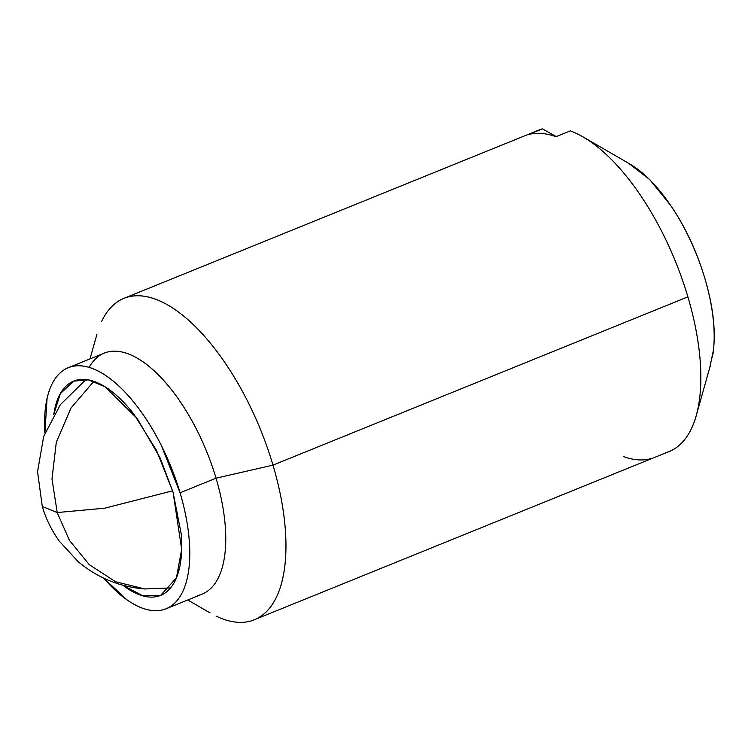<?xml version="1.0" encoding="UTF-8"?>
<svg xmlns="http://www.w3.org/2000/svg" width="751" height="751" viewBox="0 0 751 751"><rect width="100%" height="100%" fill="white"/><g stroke="black" fill="none" stroke-linecap="round" stroke-linejoin="round"><path stroke-width="1.13" d="M93.866 381.33L71.007 407.981L56.297 442.301L51.988 478.978L57.217 512.558L104.774 508.183L172.646 490.825L104.774 508.183L57.217 512.558L42.291 506.484L57.217 512.558L69.374 540.307L89.285 564.668L115.523 581.715L144.802 588.962L115.523 581.715L89.285 564.668L69.374 540.307L57.217 512.558L51.988 478.978L56.297 442.301L71.007 407.981L93.866 381.33M53.706 414.665L60.305 393.684L73.72 381.095L88.383 379.884L105.074 386.793L137.217 418.523L160.16 457.969L173.077 492.28L181.16 533.614C182.268 546.737 181.714 558.209 179.498 568.028C177.274 577.857 173.556 585.273 168.346 590.305C163.127 595.327 156.818 597.571 149.402 597.036C141.986 596.501 134.044 593.224 125.558 587.207L122.882 585.236L142.943 595.9L160.63 595.374L176.41 577.932L181.667 549.338L173.077 492.28L156.49 450.337L133.922 414.167C125.652 403.587 117.278 395.289 108.792 389.271C100.315 383.254 92.364 379.978 84.947 379.433C77.531 378.898 71.223 381.142 66.004 386.174C60.793 391.196 57.076 398.621 54.851 408.441L53.706 414.674M180.071 492.787A130.073 57.911 67.9 0 1 163.558 609.634A130.073 57.911 67.9 0 1 103.751 578.176L126.6 599.58C136.147 606.348 145.093 610.028 153.429 610.638C161.775 611.239 168.872 608.714 174.739 603.062C180.606 597.402 184.784 589.056 187.29 578.007C189.787 566.958 190.407 554.05 189.158 539.284C187.91 524.517 184.877 509.018 180.071 492.787L216.044 478.199L180.071 492.787L161.409 445.606C153.777 430.379 145.309 416.814 136.015 404.911C126.712 392.998 117.297 383.667 107.75 376.899C98.203 370.13 89.256 366.441 80.92 365.84C72.575 365.23 65.478 367.755 59.611 373.416C53.743 379.067 49.566 387.422 47.069 398.471L44.891 433.064A130.073 57.911 67.9 0 1 70.791 366.835A130.073 57.911 67.9 0 1 180.071 492.787M199.531 595.045A130.073 57.911 -112.1 0 0 216.044 478.199A130.073 57.911 67.9 0 1 197.579 595.534M216.044 616.083A173.425 77.222 -112.1 0 0 272.988 465.122L216.044 478.199L272.988 465.122A173.425 77.222 67.9 0 1 250.975 620.927M665.677 452.703A173.425 77.222 -112.1 0 0 687.897 296.852L272.988 465.122L687.897 296.852A173.425 77.222 67.9 0 1 698.646 404.845A173.425 77.222 67.9 0 1 665.677 452.703M535.472 131.66A173.425 77.222 67.9 0 1 542.4 128.853L556.284 136.579L542.4 128.853L528.009 134.692L542.4 128.853M628.681 163.333L649.756 179.62L670.53 205.211C685.438 227.074 696.89 251.538 704.907 278.593C712.924 305.657 715.769 329.492 713.45 350.107L709.789 367.558M570.347 130.881A173.425 77.222 67.9 0 1 587.601 139.695A173.425 77.222 67.9 0 1 687.897 296.852A173.425 77.222 -112.1 0 0 570.347 130.881L555.956 136.71A173.425 77.222 -112.1 0 0 528.009 134.692C536.411 132.298 545.733 132.974 555.956 136.71L570.347 130.881M712.389 357.194A124.291 55.339 -112.1 0 0 704.907 278.593A124.291 55.339 -112.1 0 0 631.384 164.929M127.276 297.189A173.425 77.222 67.9 0 1 272.988 465.122A173.425 77.222 -112.1 0 0 185.206 317.298A173.425 77.222 -112.1 0 0 101.629 321.456M89.116 367.361A130.073 57.911 67.9 0 1 151.974 368.835A130.073 57.911 67.9 0 1 216.044 478.199A130.073 57.911 -112.1 0 0 106.764 352.247M623.339 456.524C633.562 460.26 642.884 460.936 651.286 458.542M170.524 587.949L144.802 588.962C119.587 586.916 97.339 577.782 78.066 561.57L59.273 541.124C51.603 530.384 45.942 518.838 42.291 506.484L37.55 471.684L43.68 436.453L60.362 404.667L85.999 379.537M167.06 608.366L202.038 594.182M187.741 599.974L210.092 612.919M669.216 451.492L254.307 619.763M583.076 136.917L629.789 163.971M696.177 415.782L710.84 363.822M123.943 298.344L538.861 130.073M89.979 358.912L96.992 334.054M68.294 367.699L104.267 353.111M161.521 595.017L160.63 595.374"/></g></svg>
